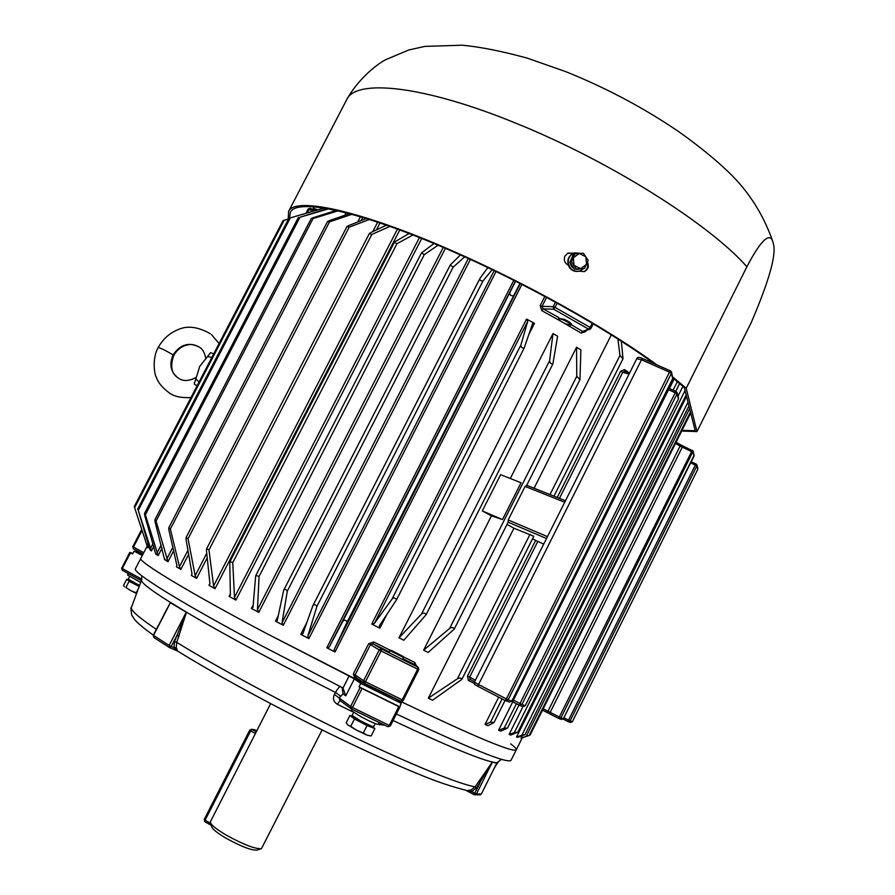 <?xml version="1.0" encoding="UTF-8"?>
<svg xmlns="http://www.w3.org/2000/svg" width="895" height="895" viewBox="0 0 895 895"><rect width="100%" height="100%" fill="white"/><g stroke="black" fill="none" stroke-linecap="round" stroke-linejoin="round"><path stroke-width="1.34" d="M259.069 576.447L255.869 575.418L255.623 576.346L253.005 607.325L251.417 608.421L258.8 612.359L257.447 609.719L259.069 576.447L424.297 254.627L438.058 245.219M232.778 562.631L230.026 561.501L229.78 562.731L230.395 595.153L229.12 596.394L235.911 600.086L234.479 597.401L232.778 562.631L397 243.664L412.931 235.005M208.971 549.977L206.633 548.769L206.443 550.291L209.945 583.943L208.982 585.33L215.046 588.697L213.592 586.001L208.971 549.977L371.805 234.468L389.862 226.39M188.051 538.7L186.126 537.459L186.037 539.249L192 573.896L191.351 575.418L196.598 578.394L195.166 575.72L188.051 538.7L349.184 227.173L369.355 219.488M170.352 529.001L168.797 527.748L168.842 529.784L176.841 565.159L176.494 566.815L180.846 569.365L179.47 566.725L170.352 529.001L329.505 221.87L351.925 214.319M156.077 521.002L154.88 519.771L155.092 522.02L164.579 559.632L168.003 561.724L156.077 521.002L313.037 218.57L338.097 210.828M145.37 514.77L144.475 513.585L144.867 516.012L155.73 553.949L158.18 555.571L145.37 514.77L299.948 217.261L328.554 208.848M138.233 510.34L149.957 549.798L151.445 550.94L138.233 510.34L290.316 217.877L324.102 208.087M134.619 507.7L147.776 547.852L134.619 507.7L284.129 220.293L288.548 218.984M147.015 546.397L135.402 568.784C132.147 572.319 181.025 602.861 260.311 645.094L343.009 688.02L349.084 676.038L266.318 633.358C186.977 591.326 137.83 561.366 140.817 558.335L140.817 558.335C137.83 561.366 186.977 591.326 266.318 633.358L371.537 687.215M356.098 677.56L355.102 674.908L353.335 673.935L355.013 679.003L356.053 677.537M389.37 651.985L373.193 643.863L381.65 649.02L379.211 649.949L370.474 644.59L373.193 643.863L373.786 641.983L368.706 643.639L353.335 673.935M416.611 666.081L414.765 662.479L414.542 664.526L418.144 667.267M385.074 693.871L397.615 699.61M396.34 698.995L396.183 699.275C473.645 736.406 513.708 753.21 516.348 749.686C513.987 753.198 475.76 737.279 401.676 701.937L401.061 703.168M555.426 302.197L553.144 306.694L553.792 309.256L543.075 308.853L542.057 306.314L553.144 306.694L555.124 307.433L590.129 327.458L588.518 329.114L590.051 329.192L582.701 331.463L581.101 333.063L585.699 331.597L586.113 330.781M544.831 296.446L540.177 305.609L541.811 310.654L543.075 308.853L558.693 317.501M532.57 538.712L535.635 540.468L467.537 676.016L468.421 680.536L470.255 679.45L469.662 677.112L475.39 680.189M513.943 528.218L428.347 698.178L432.598 700.214L461.876 679.372L533.8 536.273L513.943 528.218L507.017 524.392M564.723 502.24L525.096 486.41L508.192 519.939L508.17 522.109L454.291 629.028L428.19 652.455L423.626 650.184L491.433 515.867L482.304 510.933L500.641 474.652L521.047 482.785L502.509 519.559L491.433 515.867M510.295 478.501L576.548 347.26L580.877 349.867L579.96 379.659L526.73 485.291L525.096 486.41M534.091 488.222L611.319 334.864M629.666 372.891L624.654 371.347L624.598 369.601L620.682 371.19L622.808 372.231L624.967 371.492M426.121 614.697L403.813 640.249L398.991 637.833L552.987 333.578L557.619 336.207L552.864 363.974L426.121 614.697C424.98 612.806 423.424 612.594 421.478 614.082L549.608 360.707L552.987 333.578M396.597 599.672L379.29 625.918L379.883 628.189L371.738 624.061L374.401 623.412L392.021 599.091L520.901 345.022L527.703 321.35L526.54 319.09L534.483 323.352L532.547 323.755L524.112 348.177L396.597 599.672C395.232 597.659 393.71 597.468 392.021 599.091M522.031 735.88L521.438 738.084L529.135 735.511L526.226 736.35L689.631 408.668M686.532 396.407L516.538 737.032L517.623 737.357L525.052 734.616L521.83 735.276L687.998 402.191M677.112 392.547L676.139 391.495L677.034 393.923L521.886 704.499L525.264 705.652L523.038 706.558L509.087 734.437L510.754 735.052L517.836 732.166L514.312 732.591L685.055 390.567M678.074 396.06L682.93 386.338M512.745 701.87L498.56 730.231L500.82 731.159L507.476 728.127L504.209 728.105L516.381 703.75M669.415 388.508L674.192 378.943M498.716 697.138L485.045 724.424L487.864 725.666L494.029 722.5L490.494 722.164L502.129 698.905M515.419 281.142L329.203 647.051L326.776 647.779L335.01 651.974L334.148 649.613L347.193 621.924C345.649 619.843 344.183 619.664 342.785 621.387L515.598 281.231M302.834 633.772L300.754 634.376L308.876 638.582L307.813 636.099L316.897 606.418C315.432 604.382 314.089 604.136 312.87 605.702L302.857 633.716M277.193 620.671L275.447 621.164L278.323 615.57L275.447 621.164L283.29 625.281L282.059 622.707L287.306 591.147C285.952 589.178 284.744 588.888 283.681 590.264L277.215 620.627M535.635 540.468L543.712 544.093M553.971 496.143L623.009 358.761L621.354 341.241M550 494.566L619.966 355.404L617.908 339.037M619.966 355.404L623.009 358.761M134.317 506.481L281.008 224.522M134.216 506.682L282.977 220.741L284.129 220.293M323.889 208.054L290.316 217.877M327.402 208.647L299.948 217.261M336.184 210.403L313.004 217.765L311.225 218.581L313.037 218.57M349.408 213.636L328.991 220.774L327.469 221.624L329.505 221.87M366.335 218.537L348.189 225.797L346.924 226.636L349.184 227.173M386.405 225.171L370.34 232.79L369.333 233.584L371.805 234.468M409.127 233.528L395.098 241.695L394.337 242.411L397 243.664M433.974 243.507L421.478 252.961L424.297 254.627M283.681 590.264L450.207 265.065L460.399 254.93M287.306 591.147L453.15 267.157L464.673 256.854M450.207 265.065L453.15 267.157M312.87 605.702L479.91 278.479L487.82 267.594M316.897 606.418L482.953 281.019L492.183 269.686M479.91 278.479C479.53 280.034 480.548 280.885 482.953 281.019M329.203 647.051L342.785 621.387M347.193 621.924L519.961 283.447M509.926 292.933C509.546 294.69 510.575 295.674 513.048 295.887M520.901 345.022C520.756 346.98 521.83 348.043 524.112 348.177M398.991 637.833L421.478 614.082M549.608 360.707C549.72 362.811 550.805 363.907 552.864 363.974M423.626 650.184L449.67 628.413L576.76 376.325L576.548 347.26M576.76 376.325L579.96 379.659M454.291 629.028C453.385 627.261 451.841 627.059 449.67 628.413M428.347 698.178L457.356 678.813L530.019 534.304M461.876 679.372C461.227 677.795 459.717 677.616 457.356 678.813M509.087 734.437L514.312 732.591M690.705 412.908L530.176 734.907L529.247 735.298M520.946 738.062L526.226 736.35M516.538 737.032L521.83 735.276M485.045 724.424L490.494 722.164M673.107 390.153L677.392 381.583M498.56 730.231L504.209 728.105M315.476 210.493L310.14 208.289L306.974 212.965M557.261 303.204L553.792 309.256L588.518 329.114L582.701 331.463L571.469 324.829M592.255 323.24L590.129 327.458L591.024 328.297L590.051 329.192L593.273 323.845L591.036 328.219M368.706 643.639L370.474 644.59L355.102 674.908L363.616 680.726L364.097 683.064L400.792 701.165L364.366 683.221L365.484 681.755L363.616 680.726L379.211 649.949L381.091 650.956L365.484 681.755L402.202 699.845L400.792 701.165L403.253 700.304L402.716 700.964M141.936 530.713L133.422 547.113L133.411 548.836L143.066 554.016M403.253 700.304L402.202 699.845L417.663 669.203L418.748 669.695L418.278 667.379L381.65 649.02L381.091 650.956L417.663 669.203L417.92 667.133L414.542 664.526L402.851 658.72M502.509 519.559L482.304 510.933M470.255 679.45L474.596 681.789L470.255 679.45M313.988 206.846L313.261 208.255L317.725 209.844M313.261 208.255L314.537 210.079M163.964 614.496L170.553 602.402L186.496 612.236L176.729 642.364L176.237 647.555L177.602 651.045C213.804 673.543 271.342 704.924 326.675 732.155C358.649 747.806 387.02 760.862 411.778 771.333C428.951 778.415 443.137 784.434 466.989 790.553L471.016 790.061L475.077 786.862L492.317 762.037L496.893 762.92M169.233 647.398L153.839 637.486L169.368 647.499L171.202 646.526L169.121 645.463L169.368 647.499L177.657 651.079L173.932 647.7L174.57 641.514L186.261 612.225L170.341 602.671L153.269 635.204L169.121 645.463L186.361 612.001M371.481 687.315L369.657 686.745L375.822 690.47L384.906 694.207M384.794 725.241L378.216 724.189M340.066 700.55L337.359 704.275C333.544 701.881 332.548 698.603 334.372 694.453L335.524 692.439C337.549 688.848 339.16 686.857 340.335 686.465M516.225 749.932L511.09 760.213C508.528 764.263 470.479 748.936 396.977 714.244L396.395 714.009M510.754 743.89C514.614 746.799 516.471 748.735 516.348 749.686L522.266 737.816M345.75 695.851L343.042 693.871L339.171 697.943L350.594 706.435L360.148 687.573L359.063 686.812L360.797 683.4L354.331 678.936L345.75 695.851L343.009 688.02M360.797 683.4L401.15 703.257L398.633 700.696L401.676 701.937M142.909 554.318L134.082 551.119L142.271 555.526M349.084 676.038L354.331 678.936M132.863 553.468L129.786 552.416L132.594 553.983L134.082 551.119M130.457 552.83L122.279 568.56L121.619 568.135L122.268 570.26L141.343 580.676L122.268 570.26L122.279 568.56L141.835 579.222M496.826 763.043L492.25 762.238L476.61 787.779L471.777 791.627L466.127 790.397M471.016 790.061L471.777 791.627L474.786 793.227L474.171 794.704L466.038 790.386L474.73 794.883L476.442 793.966L481.376 793.977L497.117 762.473M496.971 762.753L501.457 759.329M492.25 762.238L492.317 762.037C477.919 758.714 444.849 744.875 393.095 720.531M492.451 761.947L476.442 793.966L474.786 793.227L480.201 782.387L478.668 781.458M360.148 687.573L399.864 707.117L401.15 703.257M359.063 686.812L399.438 706.658M351.366 708.929L387.904 726.74L390.399 725.867L399.852 707.084L390.399 725.867L389.28 725.431L398.756 706.658M387.96 726.751L390.365 725.879M362.016 688.602L352.451 707.475L350.594 706.435L351.019 708.728L387.904 726.74L389.28 725.431L352.451 707.475L351.31 708.907L340.201 700.606M334.372 694.453L339.171 697.943L339.854 700.393M343.042 693.871L342.058 687.338M340.324 695.93L335.524 692.439C275.671 662.289 225.987 635.551 186.496 612.236L186.305 612.381M380.867 723.35L379.804 724.939M153.269 635.204L153.839 637.486L153.515 635.416L170.553 602.402M179.19 636.065L177.042 635.215L171.202 646.526L173.932 647.7L176.237 647.555M170.341 602.671L170.363 602.424C150.472 589.906 140.862 582.477 141.544 580.139L141.589 580.005M210.448 821.655L210.437 822.695C211.791 825.57 217.295 829.844 226.961 835.516C243.832 844.723 255.321 849.109 261.441 848.673L322.122 729.906M261.306 848.717L257.033 850.093C251.573 850.496 241.404 846.625 226.502 838.47C217.955 833.458 213.077 829.665 211.869 827.081L211.835 826.98M139.217 586.393L127.985 580.038L128.88 579.747M128.354 579.915L126.754 579.233L123.566 585.386L124.371 586.84M125.904 587.444L130.804 590.666L125.904 587.444L129.115 581.247L139.172 586.505M126.754 579.233L129.115 581.247M138.289 588.899L136.241 592.848L130.804 590.666L136.566 593.53M372.712 726.46L373.014 727.4L370.765 726.941C364.802 724.715 350.158 716.671 351.791 716.515L352.753 716.201M403.142 656.46L391.07 650.296L403.142 656.46L403.466 657.489L390.052 650.631L389.001 652.712M350.75 726.36L348.144 725.207L346.186 722.824L349.911 715.485L354.498 718.965L350.75 726.36L356.713 730.286L347.64 724.771M363.325 732.971L356.713 730.286L366.939 735.086L363.325 732.971L367.073 725.554L374.882 728.575L371.156 735.947L366.939 735.086L369.982 735.824M354.498 718.965L367.073 725.554M374.882 728.575L372.924 727.109M352.205 716.38L349.911 715.485M558.458 318.363L564.13 319.291C569.03 321.629 571.569 323.408 571.726 324.65L570.518 325.12C571.066 324.214 568.862 322.558 563.895 320.153C560.527 318.743 558.816 318.43 558.76 319.224C559.464 320.466 561.747 321.987 565.606 323.789L570.518 325.12M352.115 715.418L359.902 720.486C367.789 724.614 372.398 726.639 373.718 726.561L375.218 723.607M129.574 576.559L128.242 579.132L139.553 585.498M128.309 573.561L127.549 575.037L140.683 582.466M140.772 580.363L129.227 574.064M351.265 710.54L360.998 716.772C370.798 721.896 376.515 724.424 378.137 724.346L379.077 722.489M378.876 722.388L355.293 710.876M567.687 253.263L572.822 253.475M587.142 262.94C588.496 266.397 587.489 269.317 584.099 271.688M289.521 218.033L290.316 212.417C296.29 197.739 360.103 210.828 451.606 251.036C524.448 282.742 606.049 328.32 654.435 363.784M673.118 378.059L684.295 387.546L695.191 430.719L682.001 430.372M288.235 219.085L288.582 211.421C294.589 196.62 358.873 209.788 451.169 250.331C525.22 282.551 608.208 328.991 656.908 364.88M672.872 377.041L686.219 388.307L696.97 431.591L681.666 431.021M696.97 431.591L751.162 322.726C769.577 279.822 776.894 253.229 773.135 242.97C771.714 235.016 765.18 231.559 746.9 266.766L686.219 388.307M568.291 265.211L567.777 264.931C564.488 262.705 563.548 259.729 564.98 256.015L567.989 253.106L573.426 253.207M587.489 262.123C589.201 266.307 588.172 269.462 584.39 271.588L579.11 271.207M584.592 268.366L588.149 260.49L583.372 253.207L579.322 253.464L575.015 253.8L571.446 261.698L576.246 268.981L584.592 268.366L576.246 268.981M574.657 269.462L569.88 262.201L571.446 261.698M569.88 262.201L573.426 254.325L575.015 253.8M586.505 264.383L585.889 256.809L579.322 253.464L573.359 257.704L573.975 265.3L580.553 268.634L586.505 264.383M579.468 269.104L577.588 269.238M573.359 267.493L571.066 264.014M579.322 269.171L576 269.361M574.198 268.757L571.245 266.151L569.97 262.336M570.82 260.109L572.319 256.798M572.632 256.104L569.947 262.022M583.596 268.668L579.669 271.04C575.63 271.957 572.319 270.67 569.768 267.202C566.759 260.758 568.291 255.981 574.366 252.882L580.866 253.352M574.087 252.983L573.941 253.028C567.866 256.127 566.334 260.892 569.343 267.337C571.905 270.805 575.205 272.08 579.244 271.174L579.535 271.084M211.477 357.34L207.517 356.568L199.719 366.413L195.792 379.1L198.813 381.684M177.702 377.668C171.381 373.372 170.05 365.988 173.719 355.539L173.104 354.935C166.817 351.108 161.872 348.603 158.247 347.45L158.247 347.45C163.058 338.869 169.77 332.895 178.396 329.494C187.491 325.388 198.175 326.82 210.437 333.79M207.517 356.568L210.526 352.686L213.357 353.715M196.755 385.644L194.215 384.033L195.792 379.1M445.397 248.351L258.8 612.359M251.417 608.421L253.218 604.919M421.724 238.484L235.911 600.086M229.12 596.394L230.373 593.956M399.774 229.993L215.046 588.697M208.982 585.33L209.9 583.54M380.006 222.967L376.426 229.914M207.226 557.798L196.598 578.394M191.351 575.418L192.033 574.098M362.755 217.44L361.099 220.629M188.621 554.318L180.846 569.365M176.494 566.815L176.953 565.908M348.312 213.346L347.898 214.162M173.608 550.884L168.003 561.724M164.579 559.632L164.87 559.073M162.051 548.098L158.18 555.571M153.839 546.319L151.445 550.94M148.872 545.715L147.776 547.852M257.447 609.719L443.226 247.412M234.479 597.401L419.431 237.567M213.592 586.001L397.425 229.131M195.166 575.72L206.756 553.255M372.745 231.66L377.634 222.173M179.47 566.725L187.939 550.336M357.687 221.994L360.405 216.735M166.716 559.14L172.813 547.36M344.743 215.27L346.041 212.753M157.017 553.065L161.212 544.977M334.294 210.996L334.764 210.09M150.438 548.534L153.023 543.556M146.937 545.547L148.111 543.287M373.786 641.983L390.623 650.441M403.231 656.74L414.765 662.479M581.101 333.063L563.783 322.927M561.333 321.518L541.811 310.654M557.249 497.452L620.682 371.19M624.598 369.601L628.939 372.667M474.182 683.321L468.421 680.536M534.483 323.352L528.833 334.506M386.864 614.429L379.883 628.189M371.738 624.061L526.54 319.09M521.908 284.442L335.01 651.974M326.776 647.779L513.797 280.325M496.031 271.543L308.876 638.582M300.754 634.376L306.985 622.159M470.345 259.438L283.29 625.281M540.177 305.609L542.057 306.314L546.577 297.386M467.537 676.016L469.662 677.112L537.761 541.531M629.028 374.155L622.808 372.231L559.453 498.336M527.703 321.35L374.401 623.412M282.059 622.707L468.32 258.51M313.004 605.479L479.832 278.681M307.813 636.099L494.197 270.659M334.148 649.613L520.297 283.614M313.574 211.041L308.182 209.139M585.106 331.184L585.699 331.597M141.6 529.661L132.751 546.7L143.759 552.662M132.818 546.767L133.355 548.803M143.055 554.016L133.411 548.836L132.84 546.722M418.715 669.695L403.287 700.282L418.748 669.695L418.278 667.379M526.663 485.28L565.472 500.752L526.73 485.291M672.861 379.066L671.395 373.405L508.125 699.8L478.556 684.53L478.019 686.398L505.507 700.662L478.031 686.398C473.746 683.456 474.988 686.364 474.372 682.225L478.556 684.53L641.514 359.779L636.781 358.705M505.507 700.662L669.505 372.163L641.514 359.779L642.487 358.492L670.377 370.866M546.509 538.521L508.147 522.154M508.192 519.939L547.46 536.642M563.861 717.756L568.526 720.162L695.359 465.064L690.638 462.905M676.072 391.507L669.449 388.519L668.543 389.772L513.372 700.136L519.961 703.548L675.233 392.748L667.726 389.392M512.567 699.722L513.372 700.136L512.824 701.904L511.727 701.344L519.402 705.316L512.835 701.904M668.397 388.072L669.382 388.531M478.008 686.398L475.312 684.876M668.408 388.038L676.139 391.495L675.233 392.748L677.034 393.923L678.41 398.957L525.264 705.652M509.512 702.027L505.832 700.796L508.125 699.8L511.85 701.076L672.917 378.954L671.563 372.253M670.489 370.922L669.505 372.163L671.395 373.405L671.485 371.962L670.489 370.922M511.862 701.065L509.591 702.049L511.884 701.087L673.085 377.824M678.365 399.047L525.287 705.652L523.094 706.58L519.704 705.439L521.886 704.499L519.961 703.548L519.402 705.316M677.191 392.827L678.567 397.861M676.061 442.275L680.278 444.614L676.072 442.253M680.357 444.681L693.133 451.114L680.278 444.614L680.122 446.034L675.479 443.428M696.881 464.841L696.813 465.982L695.359 465.064L696.086 463.979L691.208 461.753L696.053 463.99M694.039 456.036L693.066 452.299L682.303 447.131L550.212 712.308L549.709 713.807L558.816 718.517L542.515 710.16M568.023 721.594L563.123 719.065L568.28 721.694L568.526 720.162L572.341 721.706L697.753 469.372L696.813 465.982L570.07 720.934L568.28 721.694L570.507 722.444M693.133 451.114L560.941 717.812L563.403 718.651L694.072 455.98L693.2 451.36M563.403 718.651L561.545 719.446L563.414 718.663L694.207 455.04M697.82 468.242L696.948 465.076M543.209 708.773L559.319 717.018L692.305 450.219M561.489 719.423L559.073 718.618L560.941 717.812L559.319 717.018L558.816 718.517M697.731 469.428L572.352 721.706L570.551 722.466L572.341 721.706M549.709 713.807L546.789 712.319L548.008 711.178L680.122 446.034L682.303 447.131L683.075 446.023M131.453 607.291L131.386 607.459C130.536 610.245 138.837 617.528 156.301 629.319M174.57 641.514L176.729 642.364C217.966 667.737 286.355 704.533 348.222 734.403C410.134 764.285 458.654 784.031 475.077 786.85L476.61 787.779M352.473 711.738L337.359 704.275M177.299 650.9L169.714 647.656M129.786 552.416L121.709 568.146M122.19 570.216L121.686 568.202M481.387 793.954L480.246 794.861L481.387 793.966L496.949 762.797M346.555 99.971L346.801 99.49C355.93 78.738 423.324 85.215 516.225 123.353C609.159 160.731 709.746 224.276 746.9 266.766M255.053 729.906L256.775 730.846L251.931 729.481L256.25 731.864M211.309 825.369L204.787 821.644L205.089 820.2L210.672 823.411M255.411 733.52L250.667 730.902L205.089 820.2L204.161 819.428L204.787 821.644L211.321 825.403M204.261 819.384L249.705 730.219L250.667 730.902L251.931 729.481L251.394 729.302L249.705 730.219L251.394 729.302L254.426 729.682M195.96 377.522C188.901 381.292 182.994 381.46 178.228 378.026C170.699 372.186 168.998 364.489 173.104 354.935C180.275 344.273 189.102 341.722 199.596 347.294L200.167 347.73M322.323 208.501L322.647 207.864M137.606 509.233L288.94 218.223M144.475 513.585L298.359 217.474M154.88 519.771L311.225 218.581M168.797 527.748L327.469 221.624M186.126 537.459L346.924 226.636M206.633 548.769L369.333 233.584M230.026 561.501L394.337 242.411M255.869 575.418L421.478 252.961M517.847 732.144L686.152 394.919M529.146 735.511L690.459 411.946M525.063 734.605L688.949 405.994M494.029 722.5L505.071 700.438M507.499 728.094L518.977 705.103M675.747 391.328L679.663 383.496M305.945 213.256L308.148 209.016L310.14 208.289L315.521 210.482M355.886 677.425L364.354 683.209M474.372 682.225L636.804 358.671C637.419 356.993 639.31 356.937 642.476 358.492L670.444 370.854L671.485 371.962M542.504 710.16L546.789 712.319M494.666 767.373L498.112 762.171M153.313 635.114C144.945 629.185 138.882 624.195 135.111 620.157L131.867 615.391C130.827 609.775 130.67 607.134 131.386 607.459L141.544 580.139L141.857 575.843M480.246 794.861L474.171 794.704M210.403 821.733L270.659 703.627M211.869 827.081L210.437 822.695M403.466 657.501L402.481 659.458M385.242 693.558L384.626 694.766M391.07 650.296L390.052 650.631M371.705 686.868L371.201 687.875M558.76 319.224L558.424 318.273M352.071 715.463L353.581 712.487M351.254 710.563L351.936 709.209M288.582 211.421L346.801 99.49C356.568 81.781 373.45 66.387 385.264 59.887L408.623 50.019L424.924 46.395L462.1 45.197C480.19 46.876 501.86 51.183 527.099 58.097L565.137 71.399C603.51 86.759 639.511 105.588 673.152 127.895C685.301 135.872 708.426 153.258 724.379 168.204C746.307 187.894 762.361 212.07 772.519 240.71M158.247 347.45C151.702 358.66 154.634 375.329 156.323 377.242C158.068 382.59 162.398 387.803 169.312 392.905C174.212 396.507 181.293 398.051 190.557 397.548M205.705 358.089C204.619 352.619 202.583 349.028 199.596 347.294C195.412 344.933 191.91 344.049 189.069 344.642C182.49 345.559 177.378 349.184 173.719 355.539M218.805 343.255L211.556 334.685"/></g></svg>
